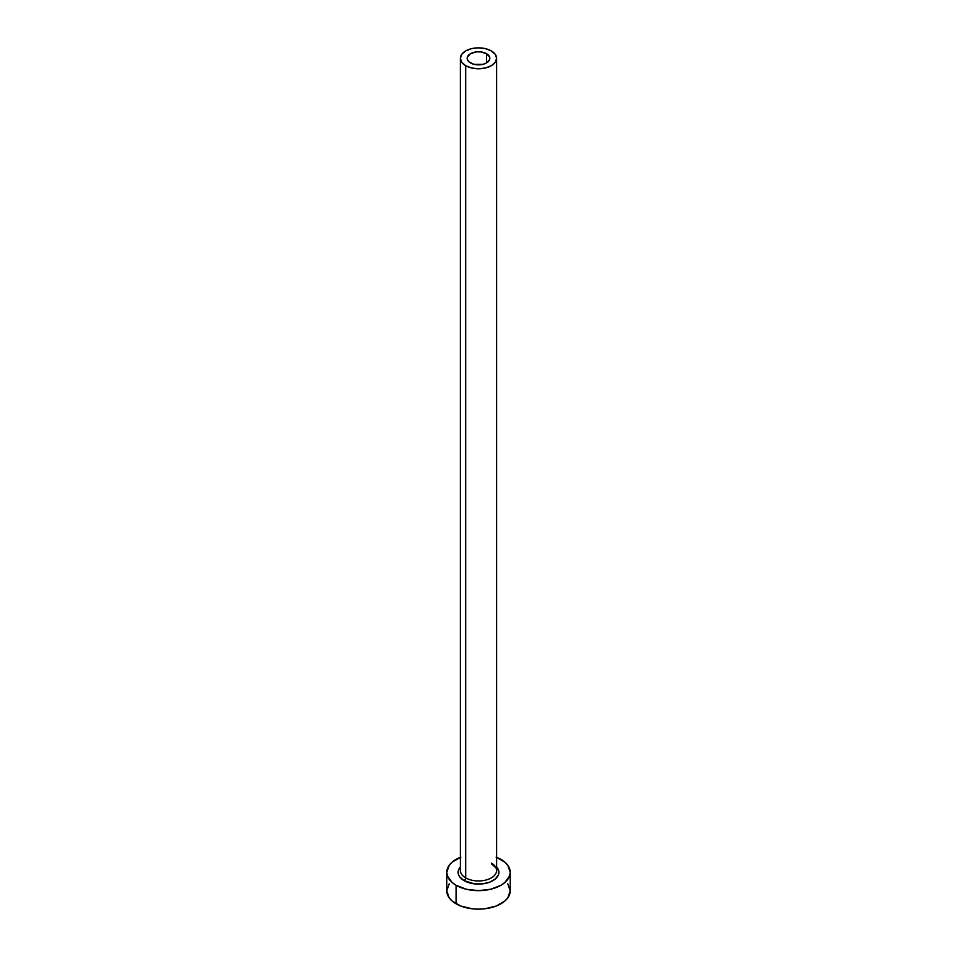 <?xml version="1.0" encoding="UTF-8"?>
<svg xmlns="http://www.w3.org/2000/svg" width="957" height="957" viewBox="0 0 957 957"><rect width="100%" height="100%" fill="white"/><g stroke="black" fill="none" stroke-linecap="round" stroke-linejoin="round"><path stroke-width="1.44" d="M470.485 62.935A11.328 6.543 180 0 1 467.172 58.317A11.328 6.543 180 0 1 474.17 52.276A11.328 6.543 180 0 1 486.515 53.688L486.515 62.935L482.83 64.358L474.17 64.358L469.086 61.954L467.387 59.597L467.387 57.037L470.485 53.688L476.287 51.905L480.713 51.905L486.515 53.688L489.613 57.037L489.613 59.597L486.515 62.935L486.515 53.688A11.328 6.543 180 0 1 489.828 58.317A11.328 6.543 180 0 1 482.83 64.358A11.328 6.543 180 0 1 470.485 62.935M460.532 869.076A18.123 10.467 0 0 0 465.688 877.88A2.261 1.304 -60 0 1 464.085 880.655A20.396 11.771 180 0 1 460.377 866.946L458.499 870.033L458.499 874.626L459.659 876.839L464.085 880.655A2.261 1.304 120 0 0 465.688 877.88A18.123 10.467 0 0 0 485.438 880.153A18.123 10.467 0 0 0 496.623 870.487L496.623 58.317A18.123 10.467 180 0 1 485.438 67.983A18.123 10.467 180 0 1 465.688 65.71L465.688 877.88L465.688 65.71A18.123 10.467 180 0 1 460.377 58.317A18.123 10.467 180 0 1 471.562 48.651A18.123 10.467 180 0 1 491.312 50.912A18.123 10.467 180 0 1 496.623 58.317L495.248 54.31L491.312 50.912L485.438 48.651L478.5 47.85L471.562 48.651L465.688 50.912L461.752 54.31L460.377 58.317L461.752 62.325L465.688 65.71L471.562 67.983L478.5 68.784L485.438 67.983L491.312 65.71L495.248 62.325L496.623 58.317M496.623 857.305A31.725 18.315 180 0 1 500.93 859.386A31.725 18.315 180 0 1 510.225 872.329A31.725 18.315 180 0 1 490.642 889.256A31.725 18.315 180 0 1 456.07 885.285L456.07 903.791A31.725 18.315 0 0 0 490.642 907.75A31.725 18.315 0 0 0 510.225 890.835L507.808 883.825M449.192 883.825L446.775 890.835A31.725 18.315 0 0 0 456.07 903.791L456.07 885.285A31.725 18.315 180 0 1 446.775 872.329A31.725 18.315 180 0 1 460.377 857.305M460.879 857.113L452.123 862.161L449.192 865.331L446.775 872.329L447.386 875.906L452.123 882.51L456.07 885.285L466.358 889.256L478.5 890.644L490.642 889.256L500.93 885.285L504.877 882.51L509.614 875.906L510.225 872.329L507.808 865.331L504.877 862.161L496.121 857.113M496.623 866.946L498.501 870.033L498.501 874.626L495.451 878.873L489.828 882.127L482.484 883.885L474.516 883.885L464.085 880.655A20.396 11.771 180 0 0 490.522 881.84A20.396 11.771 180 0 0 496.623 866.946M446.775 872.329L446.775 890.835L449.192 897.845L452.123 901.016L460.879 906.064L472.315 908.803L478.5 909.15L484.685 908.803L496.121 906.064L504.877 901.016L507.808 897.845L510.225 890.835L510.225 872.329M460.377 58.317L460.377 870.487A18.123 10.467 0 0 0 465.688 877.88A18.123 10.467 0 0 0 484.29 880.404A18.123 10.467 0 0 0 496.468 871.887A18.123 10.467 0 0 0 491.312 863.082M496.623 870.487C497.604 869.781 495.989 867.664 491.79 864.123"/></g></svg>
